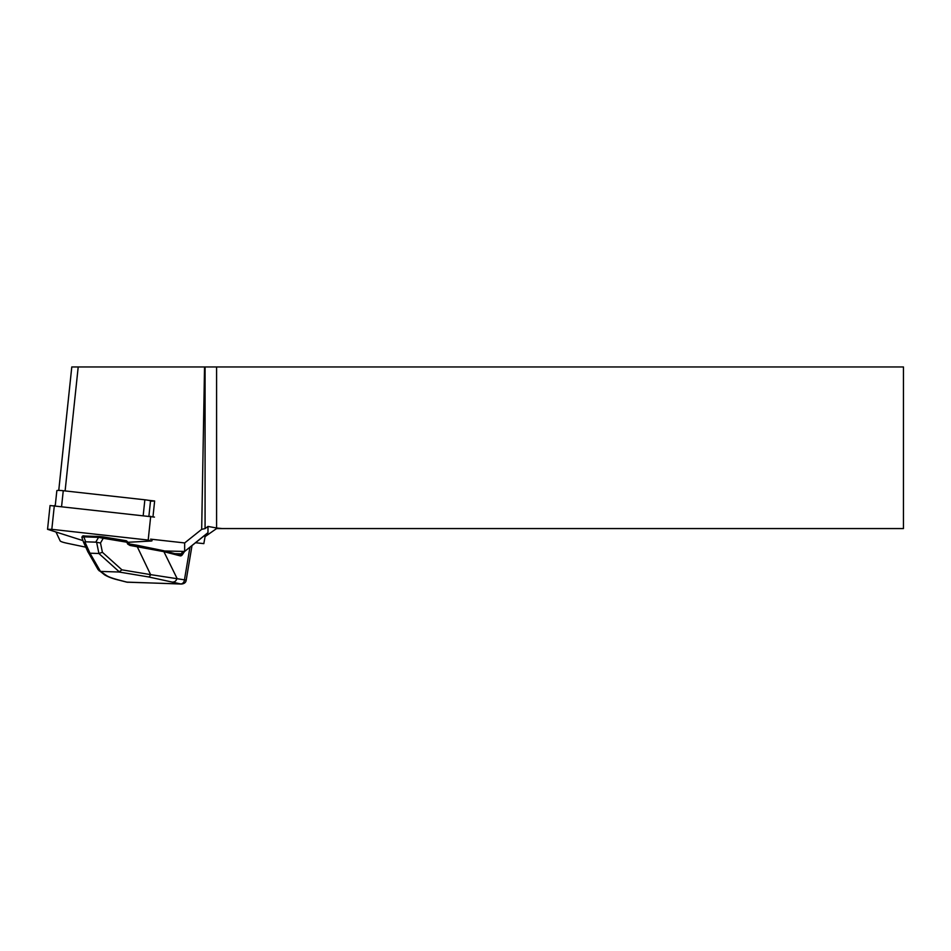 <?xml version="1.0" encoding="UTF-8"?>
<svg xmlns="http://www.w3.org/2000/svg" width="951" height="951" viewBox="0 0 951 951"><rect width="100%" height="100%" fill="white"/><g stroke="black" fill="none" stroke-linecap="round" stroke-linejoin="round"><path stroke-width="1.43" d="M148.915 516.084L150.508 501.022A6.063 0.63 -174 0 0 148.13 500.262L154.644 500.987L150.496 501.213M152.992 516.607L154.644 500.987M56.026 532.096L60.127 540.834A25.249 2.627 -174 0 0 67.45 543.33L85.78 547.17M164.547 550.974L184.637 551.449L184.672 542.938L150.603 539.146M58.76 490.419L71.789 366.955L204.536 366.955L201.683 529.338L184.672 542.938M184.637 551.449L207.817 532.917A25.249 2.627 -174 0 0 207.984 532.631L207.984 526.438L205.071 528.601L201.683 529.338M205.071 528.601L205.071 366.955L216.59 366.955L216.59 527.983L222.118 528.566L216.59 528.566L205.071 536.637L203.835 543.627L195.526 542.748M207.984 526.438L216.59 527.983M216.59 366.955L903.45 366.955L903.45 528.566L222.118 528.566M55.253 505.67L56.846 490.68A6.063 0.63 6 0 1 63.253 490.716L144.861 499.798A6.063 0.63 -174 0 1 148.13 500.262M99.082 536.495L84.484 536.007L83.878 536.875L85.649 541.82L84.877 541.939L89.988 553.209L100.461 571.361L106.56 575.569C108.426 576.9 112.8 578.458 119.683 580.253L127.208 582.202L180.69 583.938L148.546 576.936A4.042 2.009 -80.5 0 0 150.603 574.63L186.206 580.11C185.897 582.487 184.292 583.795 181.368 584.045L180.69 583.938A4.042 3.293 -75.5 0 0 184.423 580.051L189.938 547.217M100.972 571.432L119.018 572.015L121.918 569.839L150.603 574.63L136.504 545.149L163.168 550.629A1.01 0.82 -75.5 0 1 163.31 550.653L179.501 554.837A1.01 0.82 -75.5 0 0 179.347 554.813L163.453 550.712M106.56 575.569A4.042 3.959 126.5 0 1 104.574 574.82L98.108 569.649L87.932 551.83M100.461 571.361L99.059 570.731M100.497 542.985L102.411 552.305L98.916 553.494L96.633 542.32L95.766 542.153L98.559 537.351L83.878 536.875L81.881 537.505C82.131 536.019 82.999 535.52 84.484 536.007L99.154 536.483L98.559 537.351L103.243 538.278L100.497 542.985L96.633 542.32M89.988 553.209L88.098 552.234M84.877 541.939L83.64 542.45L81.905 537.565M90.036 553.209L98.88 553.494L119.446 571.979M85.649 541.82L95.766 542.153M82.975 536.209L84.413 536.019M184.494 551.509L182.437 554.611A5.052 2.877 -88.1 0 1 180.072 555.836L163.893 551.663L129.907 545.422L127.696 544.079L126.186 540.727L102.993 536.863L99.154 536.483L102.993 536.863L103.243 538.278L126.424 542.141L126.495 540.988M128.171 543.425L129.681 544.008L126.863 541.167A1.01 1.01 0 0 0 126.186 540.727L103.053 536.875M181.486 584.045L126.626 582.107A4.042 3.293 104.5 0 0 127.208 582.202L127.969 582.297M119.683 580.253A4.042 3.293 104.5 0 1 119.089 580.169L126.626 582.107A4.042 3.293 104.5 0 0 127.208 582.202L127.208 582.202M173.153 582A4.042 3.293 -75.5 0 0 176.898 578.113L163.893 551.663A1.01 0.82 -75.5 0 0 163.322 550.653L129.669 544.008L129.907 545.422M127.696 544.079L128.135 543.116M154.466 517.094L50.058 505.528L47.55 529.315L51.818 529.338L54.338 505.563M51.818 529.338L148.19 540.061L151.292 541.036L127.6 542.296M82.999 540.632L47.55 529.315M78.208 366.955L65.108 490.93M184.672 551.402L207.984 532.631M61.601 506.372L63.253 490.716M143.209 515.442L144.861 499.798M148.546 576.936L119.018 572.015M102.411 552.305L121.918 569.839M180.69 583.938L180.69 583.938A4.042 3.293 -75.5 0 0 184.435 580.051M129.728 544.02L136.504 545.149M179.549 554.849A4.042 2.306 91.9 0 0 179.644 554.849A4.042 2.306 91.9 0 0 181.237 553.839L182.747 551.568M174.806 553.625L181.237 553.839A1.01 0.606 -146.4 0 1 182.437 554.611M180.072 555.836A1.01 0.82 -75.5 0 0 179.501 554.837L179.644 554.849M148.19 540.061L150.71 516.274M71.789 366.955L58.748 490.419M88.015 552.079L83.652 542.474M192.007 545.565L186.206 580.11M104.574 574.82C108.105 576.96 112.943 578.743 119.089 580.169M152.124 539.324L151.958 540.869"/></g></svg>
